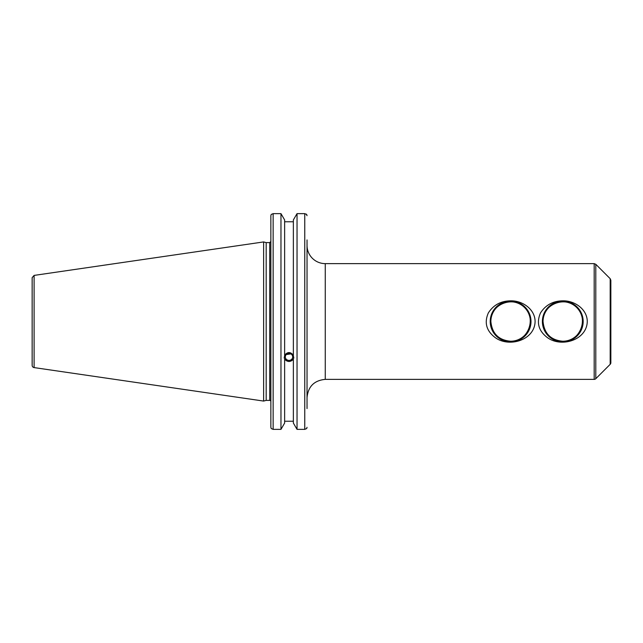 <?xml version="1.0" encoding="UTF-8"?>
<svg xmlns="http://www.w3.org/2000/svg" width="643" height="643" viewBox="0 0 643 643"><rect width="100%" height="100%" fill="white"/><g stroke="black" fill="none" stroke-linecap="round" stroke-linejoin="round"><path stroke-width="0.96" d="M490.866 321.5C492.08 333.588 498.655 340.163 510.606 341.232C527.485 342.349 537.026 318.88 524.559 307.547C513.411 295.258 489.998 304.195 490.866 321.5A19.732 19.732 0 0 0 520.468 338.588A19.732 19.732 0 0 0 520.468 304.412A19.732 19.732 0 0 0 490.866 321.5M530.997 321.5A20.391 20.391 0 0 0 500.407 303.842A20.391 20.391 0 0 0 500.407 339.158A20.391 20.391 0 0 0 530.997 321.5M535.097 321.5C534.719 340.501 508.002 348.273 494.234 336.828C486.204 330.253 484.243 322.272 488.358 312.9C493.438 304.999 500.857 300.972 510.606 300.828C522.486 300.554 535.056 309.219 535.097 321.5M543.046 321.5C544.251 333.588 550.826 340.163 562.778 341.232C579.656 342.349 589.205 318.88 576.731 307.547C565.583 295.258 542.17 304.195 543.046 321.5A19.732 19.732 0 0 1 572.64 304.412A19.732 19.732 0 0 1 572.64 338.588A19.732 19.732 0 0 1 543.046 321.5M583.169 321.5A20.391 20.391 0 0 0 552.578 303.842A20.391 20.391 0 0 0 552.578 339.158A20.391 20.391 0 0 0 583.169 321.5M587.268 321.5C586.89 340.501 560.174 348.273 546.405 336.828C538.376 330.253 536.423 322.272 540.53 312.9C545.61 304.999 553.028 300.972 562.778 300.828C574.657 300.554 587.228 309.219 587.268 321.5M595.796 378.703A2.275 2.275 0 0 1 594.188 379.37L594.188 263.63L595.796 264.297L595.796 378.703L610.183 364.316A2.275 2.275 0 0 0 610.85 362.708L610.85 280.292L610.183 278.684L610.183 364.316M594.188 379.37L325.262 379.37L325.262 263.63A18.229 18.229 0 0 1 307.032 245.401M307.032 408.578L307.032 239.919M325.262 379.37C314.186 380.447 308.11 386.523 307.032 397.599L307.032 407.437M286.288 354.558L290.829 353.899M285.307 356.913A3.689 3.472 0 0 1 288.996 353.441A3.689 3.472 0 0 1 292.694 356.913A3.689 3.472 0 0 1 288.996 360.385A3.689 3.472 0 0 1 285.307 356.913M306.333 214.119L307.032 215.694L306.703 214.465L304.758 213.637L304.758 429.363L297.034 429.363L297.034 213.637L293.361 219.93L293.361 355.82L293.779 357.926L293.361 358.907C290.451 362.339 287.542 362.339 284.632 358.907L284.214 357.926L284.632 355.82L284.632 219.93L280.967 213.637L280.967 429.363L273.138 429.363L273.138 213.637L271.193 214.465L270.864 215.694L270.864 427.306L271.193 428.535L273.138 429.363M284.632 355.217C287.542 351.705 290.451 351.705 293.361 355.217M284.246 357.412A4.782 4.493 180 0 0 293.755 357.412M293.361 359.509L293.361 423.07L297.034 429.363M284.632 421.221L293.361 421.221M284.632 359.509L284.632 423.07L280.967 429.363M269.722 400.388L266.178 400.388L266.178 242.612L269.722 242.612L269.722 400.388A1.141 1.141 0 0 1 270.864 401.529M306.703 428.535L307.032 427.306L306.703 428.535L304.758 429.363M297.034 213.637L304.758 213.637M293.361 221.779L284.632 221.779M273.138 213.637L280.967 213.637M32.15 288.948L32.15 277.655L34.103 275.405L34.103 367.595A2.275 2.275 0 0 1 32.15 365.345L32.15 354.052M32.15 277.655L32.15 365.345M34.103 275.405L263.63 241.929L263.63 401.071L34.103 367.595M610.183 278.684L595.796 264.297M325.262 263.63L594.188 263.63M269.722 242.612L270.864 241.471M266.178 242.612L263.63 241.929M266.178 400.388L263.63 401.071"/></g></svg>
